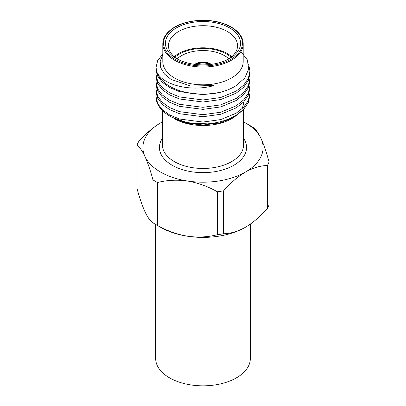 <?xml version="1.0" encoding="UTF-8"?>
<svg xmlns="http://www.w3.org/2000/svg" width="406" height="406" viewBox="0 0 406 406"><rect width="100%" height="100%" fill="white"/><g stroke="black" fill="none" stroke-linecap="round" stroke-linejoin="round"><path stroke-width="0.61" d="M243.194 43.818L243.194 61.61A40.194 23.208 180 0 1 231.42 78.018A40.194 23.208 180 0 1 187.618 83.047A40.194 23.208 180 0 1 162.806 61.61L162.806 43.818C162.791 37.535 166.77 31.952 174.732 27.065C187.323 19.493 209.359 18.077 224.538 23.939C229.273 25.705 233.186 27.923 236.277 30.592C240.915 34.738 243.224 39.149 243.194 43.818A40.194 23.208 180 0 1 231.42 60.23A40.194 23.208 180 0 1 187.618 65.259A40.194 23.208 180 0 1 162.806 43.818M240.941 51.481L247.376 59.926L248.68 69.162L244.696 78.125L235.916 85.803C231.263 88.701 225.772 90.944 219.443 92.522A46.954 27.111 180 0 1 156.691 71.603C161.735 84.519 190.191 92.446 214.058 85.514L190.82 86.036L171.033 79.398L164.435 73.988L160.73 67.761L160.172 61.21L162.806 54.815M162.806 53.952L157.701 60.519L156.046 67.33L156.691 71.603M219.443 92.522L203 94.649L179.523 91.629L169.647 87.559L162.334 82.322L157.701 76.191L156.046 69.38L156.046 67.33M156.295 72.035L156.046 74.694L157.701 81.504L162.334 87.635L169.647 92.872L179.523 96.943L203 99.962L220.742 97.506L236.201 91.091L243.666 85.179L248.299 78.47L249.954 71.009L248.69 64.483M249.954 71.009L249.954 73.06L248.299 80.52L243.666 87.229L236.201 93.141L220.742 99.551L203 102.013L179.523 98.993L169.647 94.918L162.334 89.68L157.701 83.555L156.046 76.739L156.046 74.694M156.295 79.398L156.046 82.053L157.701 88.868L162.334 94.994L169.647 100.231L179.523 104.306L203 107.321L220.742 104.865L236.201 98.45L243.666 92.543L248.299 85.833L249.954 78.373L249.751 75.719M249.954 78.373L249.954 80.424L248.299 87.879L243.666 94.588L236.201 100.5L220.742 106.915L203 109.371L179.523 106.352L169.647 102.282L162.334 97.044L157.701 90.914L156.046 84.103L156.046 82.053M156.295 86.757L156.046 89.416L157.701 96.227L162.334 102.358L169.647 107.59L179.523 111.665L203 114.685L220.742 112.229L236.201 105.814L243.666 99.901L248.299 93.192L249.954 85.732L249.751 83.078M249.954 85.732L249.954 87.782L248.299 95.243L243.666 101.952L236.201 107.859L220.742 114.274L203 116.73L179.523 113.716L169.647 109.64L162.334 104.403L157.701 98.277L156.046 91.462L156.046 89.416M156.214 94.578L156.046 96.775L157.701 103.591L162.334 109.716L169.647 114.954L179.523 119.024L203 122.044L220.742 119.587L236.201 113.172L243.666 107.265L248.299 100.556L249.954 93.096L249.751 90.436M249.954 93.096L249.954 95.146L248.299 102.601L243.666 109.31L236.201 115.223C228.055 120.069 218.479 122.952 207.481 123.866L187.897 122.84L171.916 117.273L169.799 116.05A46.954 27.111 180 0 1 156.046 96.882A46.954 27.111 180 0 1 156.046 96.826M233.739 117.471L231.689 118.659A40.57 23.421 180 0 1 174.311 118.653L186.958 123.257L203.259 124.992L219.676 122.972L233.739 117.471L242.062 110.868M207.481 123.866A46.954 27.111 180 0 1 169.799 116.05M176.437 27.872A37.565 21.685 180 0 1 229.563 27.872A37.565 21.685 180 0 1 229.563 58.54L229.563 58.54A37.565 21.685 180 0 1 176.437 58.54A37.565 21.685 180 0 1 176.437 27.872M228.456 59.154A34.561 19.955 0 0 0 237.561 45.66A34.561 19.955 0 0 0 216.225 27.227A34.561 19.955 0 0 0 178.564 31.551A34.561 19.955 0 0 0 168.439 45.66A34.561 19.955 0 0 0 177.544 59.154M174.215 56.703A34.561 19.955 180 0 1 178.564 53.633A34.561 19.955 180 0 1 231.785 56.703M174.905 57.276A33.434 19.3 180 0 1 179.361 54.094A33.434 19.3 180 0 1 231.095 57.276M267.402 208.451L267.402 165.511C260.469 165.628 253.166 167.8 245.498 172.022C237.84 176.651 230.537 182.908 223.594 190.805L223.594 233.744C230.537 233.623 237.84 231.45 245.498 227.233C253.166 222.6 260.469 216.337 267.402 208.451A67.614 39.037 180 0 0 269.071 204.852L269.071 161.913A67.614 39.037 180 0 1 267.402 165.511M246.249 226.792A60.103 34.698 180 0 1 245.498 227.233A60.103 34.698 180 0 1 187.445 236.211A60.103 34.698 180 0 1 160.502 227.233L155.188 224.163A67.614 39.037 180 0 1 152.96 222.818L152.96 179.878C150.438 170.561 147.764 162.755 144.947 156.467C142.161 150.656 139.491 146.942 136.929 145.328L136.929 188.267C139.451 197.585 142.125 205.39 144.947 211.678C147.728 217.489 150.403 221.204 152.96 222.818M243.57 121.886A60.103 34.698 180 0 1 245.498 122.952L250.812 126.017A67.614 39.037 180 0 1 253.039 127.367C255.562 128.93 258.236 132.64 261.053 138.507C263.839 144.688 266.509 152.489 269.071 161.913M136.929 145.328A67.614 39.037 180 0 1 138.598 141.73C145.541 133.833 152.839 127.575 160.502 122.952A60.103 34.698 180 0 1 162.43 121.886M157.523 225.452C166.947 230.786 176.92 234.374 187.445 236.211C197.829 237.637 207.806 237.134 217.367 234.709L217.367 191.769C207.943 186.43 197.971 182.842 187.445 181.005C177.057 179.584 167.084 180.086 157.523 182.512L157.523 225.452A67.614 39.037 180 0 1 155.188 224.163M157.523 182.512A67.614 39.037 180 0 1 152.96 179.878M223.594 233.744A67.614 39.037 180 0 1 217.367 234.709M223.594 190.805A67.614 39.037 180 0 1 217.367 191.769M245.498 122.952A60.103 34.698 180 0 1 261.053 138.507A60.103 34.698 180 0 1 245.498 172.022A60.103 34.698 180 0 1 187.445 181.005A60.103 34.698 180 0 1 144.947 156.467A60.103 34.698 180 0 1 160.502 122.952M243.57 102.094A40.57 23.421 180 0 1 241.677 109.168M237.581 114.345A40.57 23.421 180 0 1 232.668 118.07M194.728 64.361A10.52 6.075 180 0 1 195.565 63.818A10.52 6.075 180 0 1 211.272 64.361M209.582 64.559A9.764 5.638 0 0 0 208.76 64.168M228.888 58.88A30.425 17.565 0 0 0 224.518 55.688A30.425 17.565 0 0 0 181.487 55.688A30.425 17.565 0 0 0 181.482 55.688A30.425 17.565 0 0 0 177.112 58.88M180.954 55.998L181.482 55.688L180.954 55.998A31.181 18.001 180 0 0 176.991 58.799M224.518 55.688L225.046 55.998A31.181 18.001 180 0 1 229.009 58.799M195.555 64.463A9.764 5.638 180 0 1 208.76 63.559L207.689 64.721M196.499 64.564A8.942 5.161 180 0 1 208.171 63.899M208.76 64.635L208.76 63.559M250.329 224.122L250.329 358.503A47.329 27.324 180 0 1 221.113 383.751A47.329 27.324 180 0 1 169.53 377.829A47.329 27.324 180 0 1 155.671 358.503L155.671 224.442M162.43 110.528L162.43 145.033A40.57 23.421 0 0 0 187.476 166.673A40.57 23.421 0 0 0 231.689 161.598A40.57 23.421 0 0 0 243.57 145.033L243.57 109.412M243.57 138.309A43.574 25.157 180 0 1 233.81 165.278A43.574 25.157 180 0 1 179.137 168.536A43.574 25.157 180 0 1 162.43 138.309M175.108 27.106A39.443 22.772 0 0 0 175.108 59.306A39.443 22.772 0 0 0 230.892 59.306A39.443 22.772 0 0 0 230.892 27.106A39.443 22.772 0 0 0 175.108 27.106"/></g></svg>
